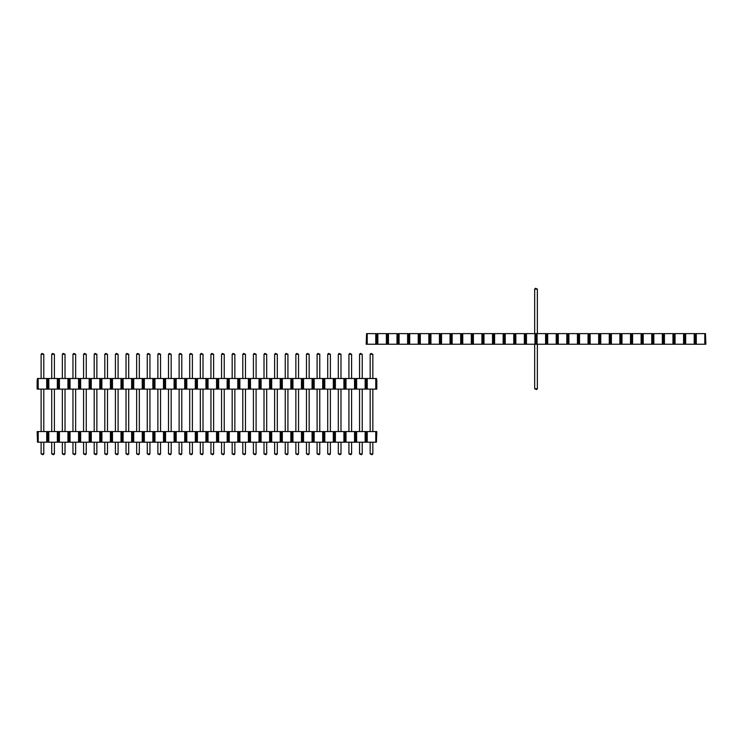 <?xml version="1.0" encoding="UTF-8"?>
<svg xmlns="http://www.w3.org/2000/svg" width="743" height="743" viewBox="0 0 743 743"><rect width="100%" height="100%" fill="white"/><g stroke="black" fill="none" stroke-linecap="round" stroke-linejoin="round"><path stroke-width="1.11" d="M46.716 431.572L46.716 442.187L37.521 442.187L37.15 431.572L376.803 431.572L376.432 442.187L367.237 442.187L367.237 431.572M365.147 431.572L365.147 442.187L365.816 442.187L365.816 440.432L366.568 440.432L366.568 442.187L367.237 442.187M354.532 431.572L354.532 442.187L355.2 442.187L355.2 440.432L355.953 440.432L355.953 442.187L356.621 442.187L356.621 431.572M343.916 431.572L343.916 442.187L344.585 442.187L344.585 440.432L345.337 440.432L345.337 442.187L346.006 442.187L346.006 431.572M333.31 431.572L333.31 442.187L333.978 442.187L333.978 440.432L334.721 440.432L334.721 442.187L335.39 442.187L335.39 431.572M322.694 431.572L322.694 442.187L323.363 442.187L323.363 440.432L324.115 440.432L324.115 442.187L324.784 442.187L324.784 431.572M312.079 431.572L312.079 442.187L312.747 442.187L312.747 440.432L313.5 440.432L313.5 442.187L314.168 442.187L314.168 431.572M301.463 431.572L301.463 442.187L302.132 442.187L302.132 440.432L302.884 440.432L302.884 442.187L303.553 442.187L303.553 431.572M290.847 431.572L290.847 442.187L291.516 442.187L291.516 440.432L292.268 440.432L292.268 442.187L292.937 442.187L292.937 431.572M280.232 431.572L280.232 442.187L280.9 442.187L280.9 440.432L281.653 440.432L281.653 442.187L282.321 442.187L282.321 431.572M269.616 431.572L269.616 442.187L270.285 442.187L270.285 440.432L271.037 440.432L271.037 442.187L271.706 442.187L271.706 431.572M259.01 431.572L259.01 442.187L259.678 442.187L259.678 440.432L260.421 440.432L260.421 442.187L261.09 442.187L261.09 431.572M248.394 431.572L248.394 442.187L249.063 442.187L249.063 440.432L249.815 440.432L249.815 442.187L250.484 442.187L250.484 431.572M237.779 431.572L237.779 442.187L238.447 442.187L238.447 440.432L239.2 440.432L239.2 442.187L239.868 442.187L239.868 431.572M227.163 431.572L227.163 442.187L227.832 442.187L227.832 440.432L228.584 440.432L228.584 442.187L229.253 442.187L229.253 431.572M216.547 431.572L216.547 442.187L217.216 442.187L217.216 440.432L217.968 440.432L217.968 442.187L218.637 442.187L218.637 431.572M205.932 431.572L205.932 442.187L206.6 442.187L206.6 440.432L207.353 440.432L207.353 442.187L208.021 442.187L208.021 431.572M195.316 431.572L195.316 442.187L195.985 442.187L195.985 440.432L196.737 440.432L196.737 442.187L197.406 442.187L197.406 431.572M184.71 431.572L184.71 442.187L185.378 442.187L185.378 440.432L186.121 440.432L186.121 442.187L186.79 442.187L186.79 431.572M174.094 431.572L174.094 442.187L174.763 442.187L174.763 440.432L175.515 440.432L175.515 442.187L176.184 442.187L176.184 431.572M163.479 431.572L163.479 442.187L164.147 442.187L164.147 440.432L164.9 440.432L164.9 442.187L165.568 442.187L165.568 431.572M152.863 431.572L152.863 442.187L153.532 442.187L153.532 440.432L154.284 440.432L154.284 442.187L154.953 442.187L154.953 431.572M142.247 431.572L142.247 442.187L142.916 442.187L142.916 440.432L143.668 440.432L143.668 442.187L144.337 442.187L144.337 431.572M131.632 431.572L131.632 442.187L132.3 442.187L132.3 440.432L133.053 440.432L133.053 442.187L133.721 442.187L133.721 431.572M121.016 431.572L121.016 442.187L121.685 442.187L121.685 440.432L122.437 440.432L122.437 442.187L123.106 442.187L123.106 431.572M110.41 431.572L110.41 442.187L111.078 442.187L111.078 440.432L111.822 440.432L111.822 442.187L112.49 442.187L112.49 431.572M99.794 431.572L99.794 442.187L100.463 442.187L100.463 440.432L101.215 440.432L101.215 442.187L101.884 442.187L101.884 431.572M89.179 431.572L89.179 442.187L89.847 442.187L89.847 440.432L90.6 440.432L90.6 442.187L91.268 442.187L91.268 431.572M78.563 431.572L78.563 442.187L79.232 442.187L79.232 440.432L79.984 440.432L79.984 442.187L80.653 442.187L80.653 431.572M67.947 431.572L67.947 442.187L68.616 442.187L68.616 440.432L69.368 440.432L69.368 442.187L70.037 442.187L70.037 431.572M57.332 431.572L57.332 442.187L58 442.187L58 440.432L58.753 440.432L58.753 442.187L59.421 442.187L59.421 431.572M46.716 442.187L47.385 442.187L47.385 440.432L48.137 440.432L48.137 442.187L48.806 442.187L48.806 431.572M344.966 440.432L344.966 431.572M354.532 442.187L346.006 442.187M38.19 442.187L38.19 431.572M57.332 442.187L48.806 442.187M67.947 442.187L59.421 442.187M78.563 442.187L70.037 442.187M58.381 440.432L58.381 431.572M47.766 440.432L47.766 431.572M375.763 431.572L375.763 442.187M366.197 440.432L366.197 431.572M365.147 442.187L356.621 442.187M355.581 440.432L355.581 431.572M68.997 440.432L68.997 431.572M79.603 440.432L79.603 431.572M90.219 440.432L90.219 431.572M100.834 440.432L100.834 431.572M111.45 440.432L111.45 431.572M122.066 440.432L122.066 431.572M132.681 440.432L132.681 431.572M143.297 440.432L143.297 431.572M153.903 440.432L153.903 431.572M164.519 440.432L164.519 431.572M175.134 440.432L175.134 431.572M185.75 440.432L185.75 431.572M196.366 440.432L196.366 431.572M206.981 440.432L206.981 431.572M217.597 440.432L217.597 431.572M228.203 440.432L228.203 431.572M238.819 440.432L238.819 431.572M249.434 440.432L249.434 431.572M260.05 440.432L260.05 431.572M270.666 440.432L270.666 431.572M281.281 440.432L281.281 431.572M291.897 440.432L291.897 431.572M302.503 440.432L302.503 431.572M313.119 440.432L313.119 431.572M323.734 440.432L323.734 431.572M334.35 440.432L334.35 431.572M89.179 442.187L80.653 442.187M99.794 442.187L91.268 442.187M110.41 442.187L101.884 442.187M121.016 442.187L112.49 442.187M131.632 442.187L123.106 442.187M142.247 442.187L133.721 442.187M152.863 442.187L144.337 442.187M163.479 442.187L154.953 442.187M174.094 442.187L165.568 442.187M184.71 442.187L176.184 442.187M195.316 442.187L186.79 442.187M205.932 442.187L197.406 442.187M216.547 442.187L208.021 442.187M227.163 442.187L218.637 442.187M237.779 442.187L229.253 442.187M248.394 442.187L239.868 442.187M259.01 442.187L250.484 442.187M269.616 442.187L261.09 442.187M280.232 442.187L271.706 442.187M290.847 442.187L282.321 442.187M301.463 442.187L292.937 442.187M312.079 442.187L303.553 442.187M322.694 442.187L314.168 442.187M333.31 442.187L324.784 442.187M343.916 442.187L335.39 442.187M38.19 378.503L37.521 378.503L37.15 380.258L37.15 389.118L46.716 389.118L46.716 378.503L38.19 378.503L38.19 389.118M375.763 378.503L376.432 378.503L376.803 380.258L376.803 389.118L375.763 389.118L375.763 378.503L367.237 378.503L367.237 389.118L365.147 389.118L365.147 378.503L356.621 378.503L356.621 389.118L354.532 389.118L354.532 378.503L346.006 378.503L346.006 389.118L343.916 389.118L343.916 378.503L334.721 378.503L334.721 380.258L333.978 380.258L333.978 378.503L324.115 378.503L324.115 380.258L323.363 380.258L323.363 378.503L313.5 378.503L313.5 380.258L312.747 380.258L312.747 378.503L302.884 378.503L302.884 380.258L302.132 380.258L302.132 378.503L292.268 378.503L292.268 380.258L291.516 380.258L291.516 378.503L281.653 378.503L281.653 380.258L280.9 380.258L280.9 378.503L271.037 378.503L271.037 380.258L270.285 380.258L270.285 378.503L260.421 378.503L260.421 380.258L259.678 380.258L259.678 378.503L249.815 378.503L249.815 380.258L249.063 380.258L249.063 378.503L239.2 378.503L239.2 380.258L238.447 380.258L238.447 378.503L228.584 378.503L228.584 380.258L227.832 380.258L227.832 378.503L217.968 378.503L217.968 380.258L217.216 380.258L217.216 378.503L207.353 378.503L207.353 380.258L206.6 380.258L206.6 378.503L196.737 378.503L196.737 380.258L195.985 380.258L195.985 378.503L186.121 378.503L186.121 380.258L185.378 380.258L185.378 378.503L175.515 378.503L175.515 380.258L174.763 380.258L174.763 378.503L164.9 378.503L164.9 380.258L164.147 380.258L164.147 378.503L154.284 378.503L154.284 380.258L153.532 380.258L153.532 378.503L143.668 378.503L143.668 380.258L142.916 380.258L142.916 378.503L133.053 378.503L133.053 380.258L132.3 380.258L132.3 378.503L122.437 378.503L122.437 380.258L121.685 380.258L121.685 378.503L111.822 378.503L111.822 380.258L111.078 380.258L111.078 378.503L101.215 378.503L101.215 380.258L100.463 380.258L100.463 378.503L90.6 378.503L90.6 380.258L89.847 380.258L89.847 378.503L79.984 378.503L79.984 380.258L79.232 380.258L79.232 378.503L69.368 378.503L69.368 380.258L68.616 380.258L68.616 378.503L58.753 378.503L58.753 380.258L58 380.258L58 378.503L48.137 378.503L48.137 380.258L47.385 380.258L47.385 378.503L46.716 378.503M367.237 389.118L375.763 389.118M356.621 389.118L365.147 389.118M346.006 389.118L354.532 389.118M335.39 378.503L335.39 389.118L343.916 389.118M335.39 389.118L333.31 389.118L333.31 378.503M324.784 378.503L324.784 389.118L333.31 389.118M324.784 389.118L322.694 389.118L322.694 378.503M314.168 378.503L314.168 389.118L322.694 389.118M314.168 389.118L312.079 389.118L312.079 378.503M303.553 378.503L303.553 389.118L312.079 389.118M303.553 389.118L301.463 389.118L301.463 378.503M292.937 378.503L292.937 389.118L301.463 389.118M292.937 389.118L290.847 389.118L290.847 378.503M282.321 378.503L282.321 389.118L290.847 389.118M282.321 389.118L280.232 389.118L280.232 378.503M271.706 378.503L271.706 389.118L280.232 389.118M271.706 389.118L269.616 389.118L269.616 378.503M261.09 378.503L261.09 389.118L269.616 389.118M261.09 389.118L259.01 389.118L259.01 378.503M250.484 378.503L250.484 389.118L259.01 389.118M250.484 389.118L248.394 389.118L248.394 378.503M239.868 378.503L239.868 389.118L248.394 389.118M239.868 389.118L237.779 389.118L237.779 378.503M229.253 378.503L229.253 389.118L237.779 389.118M229.253 389.118L227.163 389.118L227.163 378.503M218.637 378.503L218.637 389.118L227.163 389.118M218.637 389.118L216.547 389.118L216.547 378.503M208.021 378.503L208.021 389.118L216.547 389.118M208.021 389.118L205.932 389.118L205.932 378.503M197.406 378.503L197.406 389.118L205.932 389.118M197.406 389.118L195.316 389.118L195.316 378.503M186.79 378.503L186.79 389.118L195.316 389.118M186.79 389.118L184.71 389.118L184.71 378.503M176.184 378.503L176.184 389.118L184.71 389.118M176.184 389.118L174.094 389.118L174.094 378.503M165.568 378.503L165.568 389.118L174.094 389.118M165.568 389.118L163.479 389.118L163.479 378.503M154.953 378.503L154.953 389.118L163.479 389.118M154.953 389.118L152.863 389.118L152.863 378.503M144.337 378.503L144.337 389.118L152.863 389.118M144.337 389.118L142.247 389.118L142.247 378.503M133.721 378.503L133.721 389.118L142.247 389.118M133.721 389.118L131.632 389.118L131.632 378.503M123.106 378.503L123.106 389.118L131.632 389.118M123.106 389.118L121.016 389.118L121.016 378.503M112.49 378.503L112.49 389.118L121.016 389.118M112.49 389.118L110.41 389.118L110.41 378.503M101.884 378.503L101.884 389.118L110.41 389.118M101.884 389.118L99.794 389.118L99.794 378.503M91.268 378.503L91.268 389.118L99.794 389.118M91.268 389.118L89.179 389.118L89.179 378.503M80.653 378.503L80.653 389.118L89.179 389.118M80.653 389.118L78.563 389.118L78.563 378.503M70.037 378.503L70.037 389.118L78.563 389.118M70.037 389.118L67.947 389.118L67.947 378.503M59.421 378.503L59.421 389.118L67.947 389.118M59.421 389.118L57.332 389.118L57.332 378.503M48.806 378.503L48.806 389.118L57.332 389.118M48.806 389.118L46.716 389.118M346.006 378.503L345.337 378.503L345.337 380.258L344.585 380.258L344.585 378.503L343.916 378.503M356.621 378.503L355.953 378.503L355.953 380.258L355.2 380.258L355.2 378.503L354.532 378.503M367.237 378.503L366.568 378.503L366.568 380.258L365.816 380.258L365.816 378.503L365.147 378.503M355.581 380.258L355.581 389.118M366.197 380.258L366.197 389.118M47.766 380.258L47.766 389.118M58.381 380.258L58.381 389.118M344.966 380.258L344.966 389.118M334.35 380.258L334.35 389.118M323.734 380.258L323.734 389.118M313.119 380.258L313.119 389.118M302.503 380.258L302.503 389.118M291.897 380.258L291.897 389.118M281.281 380.258L281.281 389.118M270.666 380.258L270.666 389.118M260.05 380.258L260.05 389.118M249.434 380.258L249.434 389.118M238.819 380.258L238.819 389.118M228.203 380.258L228.203 389.118M217.597 380.258L217.597 389.118M206.981 380.258L206.981 389.118M196.366 380.258L196.366 389.118M185.75 380.258L185.75 389.118M175.134 380.258L175.134 389.118M164.519 380.258L164.519 389.118M153.903 380.258L153.903 389.118M143.297 380.258L143.297 389.118M132.681 380.258L132.681 389.118M122.066 380.258L122.066 389.118M111.45 380.258L111.45 389.118M100.834 380.258L100.834 389.118M90.219 380.258L90.219 389.118M79.603 380.258L79.603 389.118M68.997 380.258L68.997 389.118M372.837 442.187L372.837 453.889L372.002 454.725L370.163 453.889L370.163 442.187M370.163 354.262L370.998 353.427L372.837 354.262L370.163 354.262L370.163 378.503M370.163 431.572L370.163 389.118M372.837 354.262L372.837 378.503M372.837 389.118L372.837 431.572M370.163 453.889L372.837 453.889M362.222 442.187L362.222 453.889L361.386 454.725L359.547 453.889L359.547 442.187M359.547 354.262L360.383 353.427L362.222 354.262L359.547 354.262L359.547 378.503M359.547 431.572L359.547 389.118M362.222 354.262L362.222 378.503M362.222 389.118L362.222 431.572M359.547 453.889L362.222 453.889M351.606 442.187L351.606 453.889L350.77 454.725L348.931 453.889L348.931 442.187M348.931 354.262L349.767 353.427L351.606 354.262L348.931 354.262L348.931 378.503M348.931 431.572L348.931 389.118M351.606 354.262L351.606 378.503M351.606 389.118L351.606 431.572M348.931 453.889L351.606 453.889M340.991 442.187L340.991 453.889L340.155 454.725L338.316 453.889L338.316 442.187M338.316 354.262L339.152 353.427L340.991 354.262L338.316 354.262L338.316 378.503M338.316 431.572L338.316 389.118M340.991 354.262L340.991 378.503M340.991 389.118L340.991 431.572M338.316 453.889L340.991 453.889M330.384 442.187L330.384 453.889L329.548 454.725L327.709 453.889L327.709 442.187M327.709 354.262L328.545 353.427L330.384 354.262L327.709 354.262L327.709 378.503M327.709 431.572L327.709 389.118M330.384 354.262L330.384 378.503M330.384 389.118L330.384 431.572M327.709 453.889L330.384 453.889M319.769 442.187L319.769 453.889L318.933 454.725L317.094 453.889L317.094 442.187M317.094 354.262L317.93 353.427L319.769 354.262L317.094 354.262L317.094 378.503M317.094 431.572L317.094 389.118M319.769 354.262L319.769 378.503M319.769 389.118L319.769 431.572M317.094 453.889L319.769 453.889M309.153 442.187L309.153 453.889L308.317 454.725L306.478 453.889L306.478 442.187M306.478 354.262L307.314 353.427L309.153 354.262L306.478 354.262L306.478 378.503M306.478 431.572L306.478 389.118M309.153 354.262L309.153 378.503M309.153 389.118L309.153 431.572M306.478 453.889L309.153 453.889M298.537 442.187L298.537 453.889L297.702 454.725L295.863 453.889L295.863 442.187M295.863 354.262L296.698 353.427L298.537 354.262L295.863 354.262L295.863 378.503M295.863 431.572L295.863 389.118M298.537 354.262L298.537 378.503M298.537 389.118L298.537 431.572M295.863 453.889L298.537 453.889M287.922 442.187L287.922 453.889L287.086 454.725L285.247 453.889L285.247 442.187M285.247 354.262L286.083 353.427L287.922 354.262L285.247 354.262L285.247 378.503M285.247 431.572L285.247 389.118M287.922 354.262L287.922 378.503M287.922 389.118L287.922 431.572M285.247 453.889L287.922 453.889M277.306 442.187L277.306 453.889L276.47 454.725L274.631 453.889L274.631 442.187M274.631 354.262L275.467 353.427L277.306 354.262L274.631 354.262L274.631 378.503M274.631 431.572L274.631 389.118M277.306 354.262L277.306 378.503M277.306 389.118L277.306 431.572M274.631 453.889L277.306 453.889M266.691 442.187L266.691 453.889L265.855 454.725L264.016 453.889L264.016 442.187M264.016 354.262L264.852 353.427L266.691 354.262L264.016 354.262L264.016 378.503M264.016 431.572L264.016 389.118M266.691 354.262L266.691 378.503M266.691 389.118L266.691 431.572M264.016 453.889L266.691 453.889M256.084 442.187L256.084 453.889L255.248 454.725L253.409 453.889L253.409 442.187M253.409 354.262L254.245 353.427L256.084 354.262L253.409 354.262L253.409 378.503M253.409 431.572L253.409 389.118M256.084 354.262L256.084 378.503M256.084 389.118L256.084 431.572M253.409 453.889L256.084 453.889M245.469 442.187L245.469 453.889L244.633 454.725L242.794 453.889L242.794 442.187M242.794 354.262L243.63 353.427L245.469 354.262L242.794 354.262L242.794 378.503M242.794 431.572L242.794 389.118M245.469 354.262L245.469 378.503M245.469 389.118L245.469 431.572M242.794 453.889L245.469 453.889M234.853 442.187L234.853 453.889L234.017 454.725L232.178 453.889L232.178 442.187M232.178 354.262L233.014 353.427L234.853 354.262L232.178 354.262L232.178 378.503M232.178 431.572L232.178 389.118M234.853 354.262L234.853 378.503M234.853 389.118L234.853 431.572M232.178 453.889L234.853 453.889M224.237 442.187L224.237 453.889L223.402 454.725L221.563 453.889L221.563 442.187M221.563 354.262L222.398 353.427L224.237 354.262L221.563 354.262L221.563 378.503M221.563 431.572L221.563 389.118M224.237 354.262L224.237 378.503M224.237 389.118L224.237 431.572M221.563 453.889L224.237 453.889M213.622 442.187L213.622 453.889L212.786 454.725L210.947 453.889L210.947 442.187M210.947 354.262L211.783 353.427L213.622 354.262L210.947 354.262L210.947 378.503M210.947 431.572L210.947 389.118M213.622 354.262L213.622 378.503M213.622 389.118L213.622 431.572M210.947 453.889L213.622 453.889M203.006 442.187L203.006 453.889L202.17 454.725L200.331 453.889L200.331 442.187M200.331 354.262L201.167 353.427L203.006 354.262L200.331 354.262L200.331 378.503M200.331 431.572L200.331 389.118M203.006 354.262L203.006 378.503M203.006 389.118L203.006 431.572M200.331 453.889L203.006 453.889M192.391 442.187L192.391 453.889L191.555 454.725L189.716 453.889L189.716 442.187M189.716 354.262L190.552 353.427L192.391 354.262L189.716 354.262L189.716 378.503M189.716 431.572L189.716 389.118M192.391 354.262L192.391 378.503M192.391 389.118L192.391 431.572M189.716 453.889L192.391 453.889M181.784 442.187L181.784 453.889L180.948 454.725L179.109 453.889L179.109 442.187M179.109 354.262L179.945 353.427L181.784 354.262L179.109 354.262L179.109 378.503M179.109 431.572L179.109 389.118M181.784 354.262L181.784 378.503M181.784 389.118L181.784 431.572M179.109 453.889L181.784 453.889M171.169 442.187L171.169 453.889L170.333 454.725L168.494 453.889L168.494 442.187M168.494 354.262L169.33 353.427L171.169 354.262L168.494 354.262L168.494 378.503M168.494 431.572L168.494 389.118M171.169 354.262L171.169 378.503M171.169 389.118L171.169 431.572M168.494 453.889L171.169 453.889M160.553 442.187L160.553 453.889L159.717 454.725L157.878 453.889L157.878 442.187M157.878 354.262L158.714 353.427L160.553 354.262L157.878 354.262L157.878 378.503M157.878 431.572L157.878 389.118M160.553 354.262L160.553 378.503M160.553 389.118L160.553 431.572M157.878 453.889L160.553 453.889M149.937 442.187L149.937 453.889L149.102 454.725L147.263 453.889L147.263 442.187M147.263 354.262L148.098 353.427L149.937 354.262L147.263 354.262L147.263 378.503M147.263 431.572L147.263 389.118M149.937 354.262L149.937 378.503M149.937 389.118L149.937 431.572M147.263 453.889L149.937 453.889M139.322 442.187L139.322 453.889L138.486 454.725L136.647 453.889L136.647 442.187M136.647 354.262L137.483 353.427L139.322 354.262L136.647 354.262L136.647 378.503M136.647 431.572L136.647 389.118M139.322 354.262L139.322 378.503M139.322 389.118L139.322 431.572M136.647 453.889L139.322 453.889M128.706 442.187L128.706 453.889L127.87 454.725L126.031 453.889L126.031 442.187M126.031 354.262L126.867 353.427L128.706 354.262L126.031 354.262L126.031 378.503M126.031 431.572L126.031 389.118M128.706 354.262L128.706 378.503M128.706 389.118L128.706 431.572M126.031 453.889L128.706 453.889M118.091 442.187L118.091 453.889L117.255 454.725L115.416 453.889L115.416 442.187M115.416 354.262L116.252 353.427L118.091 354.262L115.416 354.262L115.416 378.503M115.416 431.572L115.416 389.118M118.091 354.262L118.091 378.503M118.091 389.118L118.091 431.572M115.416 453.889L118.091 453.889M107.484 442.187L107.484 453.889L106.648 454.725L104.809 453.889L104.809 442.187M104.809 354.262L105.645 353.427L107.484 354.262L104.809 354.262L104.809 378.503M104.809 431.572L104.809 389.118M107.484 354.262L107.484 378.503M107.484 389.118L107.484 431.572M104.809 453.889L107.484 453.889M96.869 442.187L96.869 453.889L96.033 454.725L94.194 453.889L94.194 442.187M94.194 354.262L95.03 353.427L96.869 354.262L94.194 354.262L94.194 378.503M94.194 431.572L94.194 389.118M96.869 354.262L96.869 378.503M96.869 389.118L96.869 431.572M94.194 453.889L96.869 453.889M86.253 442.187L86.253 453.889L85.417 454.725L83.578 453.889L83.578 442.187M83.578 354.262L84.414 353.427L86.253 354.262L83.578 354.262L83.578 378.503M83.578 431.572L83.578 389.118M86.253 354.262L86.253 378.503M86.253 389.118L86.253 431.572M83.578 453.889L86.253 453.889M75.637 442.187L75.637 453.889L74.802 454.725L72.963 453.889L72.963 442.187M72.963 354.262L73.798 353.427L75.637 354.262L72.963 354.262L72.963 378.503M72.963 431.572L72.963 389.118M75.637 354.262L75.637 378.503M75.637 389.118L75.637 431.572M72.963 453.889L75.637 453.889M65.022 442.187L65.022 453.889L64.186 454.725L62.347 453.889L62.347 442.187M62.347 354.262L63.183 353.427L65.022 354.262L62.347 354.262L62.347 378.503M62.347 431.572L62.347 389.118M65.022 354.262L65.022 378.503M65.022 389.118L65.022 431.572M62.347 453.889L65.022 453.889M54.406 442.187L54.406 453.889L53.57 454.725L51.731 453.889L51.731 442.187M51.731 354.262L52.567 353.427L54.406 354.262L51.731 354.262L51.731 378.503M51.731 431.572L51.731 389.118M54.406 354.262L54.406 378.503M54.406 389.118L54.406 431.572M51.731 453.889L54.406 453.889M43.791 442.187L43.791 453.889L42.955 454.725L41.116 453.889L41.116 442.187M41.116 354.262L41.952 353.427L43.791 354.262L41.116 354.262L41.116 378.503M41.116 431.572L41.116 389.118M43.791 354.262L43.791 378.503M43.791 389.118L43.791 431.572M41.116 453.889L43.791 453.889M696.284 344.232L696.284 333.616L705.478 333.616L705.85 344.232L366.197 344.232L366.568 333.616L375.763 333.616L375.763 344.232M377.853 344.232L377.853 333.616L377.184 333.616L377.184 335.372L376.432 335.372L376.432 333.616L375.763 333.616M388.468 344.232L388.468 333.616L387.8 333.616L387.8 335.372L387.047 335.372L387.047 333.616L386.379 333.616L386.379 344.232M399.084 344.232L399.084 333.616L398.415 333.616L398.415 335.372L397.663 335.372L397.663 333.616L396.994 333.616L396.994 344.232M409.69 344.232L409.69 333.616L409.021 333.616L409.021 335.372L408.279 335.372L408.279 333.616L407.61 333.616L407.61 344.232M420.306 344.232L420.306 333.616L419.637 333.616L419.637 335.372L418.885 335.372L418.885 333.616L418.216 333.616L418.216 344.232M430.921 344.232L430.921 333.616L430.253 333.616L430.253 335.372L429.5 335.372L429.5 333.616L428.832 333.616L428.832 344.232M441.537 344.232L441.537 333.616L440.868 333.616L440.868 335.372L440.116 335.372L440.116 333.616L439.447 333.616L439.447 344.232M452.153 344.232L452.153 333.616L451.484 333.616L451.484 335.372L450.732 335.372L450.732 333.616L450.063 333.616L450.063 344.232M462.768 344.232L462.768 333.616L462.1 333.616L462.1 335.372L461.347 335.372L461.347 333.616L460.679 333.616L460.679 344.232M473.384 344.232L473.384 333.616L472.715 333.616L472.715 335.372L471.963 335.372L471.963 333.616L471.294 333.616L471.294 344.232M483.99 344.232L483.99 333.616L483.321 333.616L483.321 335.372L482.579 335.372L482.579 333.616L481.91 333.616L481.91 344.232M494.606 344.232L494.606 333.616L493.937 333.616L493.937 335.372L493.185 335.372L493.185 333.616L492.516 333.616L492.516 344.232M505.221 344.232L505.221 333.616L504.553 333.616L504.553 335.372L503.8 335.372L503.8 333.616L503.132 333.616L503.132 344.232M515.837 344.232L515.837 333.616L515.168 333.616L515.168 335.372L514.416 335.372L514.416 333.616L513.747 333.616L513.747 344.232M526.453 344.232L526.453 333.616L525.784 333.616L525.784 335.372L525.032 335.372L525.032 333.616L524.363 333.616L524.363 344.232M537.068 344.232L537.068 333.616L536.4 333.616L536.4 335.372L535.647 335.372L535.647 333.616L534.979 333.616L534.979 344.232M547.684 344.232L547.684 333.616L547.015 333.616L547.015 335.372L546.263 335.372L546.263 333.616L545.594 333.616L545.594 344.232M558.29 344.232L558.29 333.616L557.621 333.616L557.621 335.372L556.879 335.372L556.879 333.616L556.21 333.616L556.21 344.232M568.906 344.232L568.906 333.616L568.237 333.616L568.237 335.372L567.485 335.372L567.485 333.616L566.816 333.616L566.816 344.232M579.521 344.232L579.521 333.616L578.853 333.616L578.853 335.372L578.1 335.372L578.1 333.616L577.432 333.616L577.432 344.232M590.137 344.232L590.137 333.616L589.468 333.616L589.468 335.372L588.716 335.372L588.716 333.616L588.047 333.616L588.047 344.232M600.753 344.232L600.753 333.616L600.084 333.616L600.084 335.372L599.332 335.372L599.332 333.616L598.663 333.616L598.663 344.232M611.368 344.232L611.368 333.616L610.7 333.616L610.7 335.372L609.947 335.372L609.947 333.616L609.279 333.616L609.279 344.232M621.984 344.232L621.984 333.616L621.315 333.616L621.315 335.372L620.563 335.372L620.563 333.616L619.894 333.616L619.894 344.232M632.59 344.232L632.59 333.616L631.921 333.616L631.921 335.372L631.178 335.372L631.178 333.616L630.51 333.616L630.51 344.232M643.206 344.232L643.206 333.616L642.537 333.616L642.537 335.372L641.785 335.372L641.785 333.616L641.116 333.616L641.116 344.232M653.821 344.232L653.821 333.616L653.153 333.616L653.153 335.372L652.4 335.372L652.4 333.616L651.732 333.616L651.732 344.232M664.437 344.232L664.437 333.616L663.768 333.616L663.768 335.372L663.016 335.372L663.016 333.616L662.347 333.616L662.347 344.232M675.053 344.232L675.053 333.616L674.384 333.616L674.384 335.372L673.632 335.372L673.632 333.616L672.963 333.616L672.963 344.232M685.668 344.232L685.668 333.616L685 333.616L685 335.372L684.247 335.372L684.247 333.616L683.579 333.616L683.579 344.232M696.284 333.616L695.615 333.616L695.615 335.372L694.863 335.372L694.863 333.616L694.194 333.616L694.194 344.232M398.034 335.372L398.034 344.232M388.468 333.616L396.994 333.616M704.81 333.616L704.81 344.232M685.668 333.616L694.194 333.616M675.053 333.616L683.579 333.616M664.437 333.616L672.963 333.616M684.619 335.372L684.619 344.232M695.234 335.372L695.234 344.232M367.237 344.232L367.237 333.616M376.803 335.372L376.803 344.232M377.853 333.616L386.379 333.616M387.419 335.372L387.419 344.232M674.003 335.372L674.003 344.232M663.397 335.372L663.397 344.232M652.781 335.372L652.781 344.232M642.166 335.372L642.166 344.232M631.55 335.372L631.55 344.232M620.934 335.372L620.934 344.232M610.319 335.372L610.319 344.232M599.703 335.372L599.703 344.232M589.097 335.372L589.097 344.232M578.481 335.372L578.481 344.232M567.866 335.372L567.866 344.232M557.25 335.372L557.25 344.232M546.634 335.372L546.634 344.232M536.019 335.372L536.019 344.232M525.403 335.372L525.403 344.232M514.797 335.372L514.797 344.232M504.181 335.372L504.181 344.232M493.566 335.372L493.566 344.232M482.95 335.372L482.95 344.232M472.334 335.372L472.334 344.232M461.719 335.372L461.719 344.232M451.103 335.372L451.103 344.232M440.497 335.372L440.497 344.232M429.881 335.372L429.881 344.232M419.266 335.372L419.266 344.232M408.65 335.372L408.65 344.232M653.821 333.616L662.347 333.616M643.206 333.616L651.732 333.616M632.59 333.616L641.116 333.616M621.984 333.616L630.51 333.616M611.368 333.616L619.894 333.616M600.753 333.616L609.279 333.616M590.137 333.616L598.663 333.616M579.521 333.616L588.047 333.616M568.906 333.616L577.432 333.616M558.29 333.616L566.816 333.616M547.684 333.616L556.21 333.616M537.068 333.616L545.594 333.616M526.453 333.616L534.979 333.616M515.837 333.616L524.363 333.616M505.221 333.616L513.747 333.616M494.606 333.616L503.132 333.616M483.99 333.616L492.516 333.616M473.384 333.616L481.91 333.616M462.768 333.616L471.294 333.616M452.153 333.616L460.679 333.616M441.537 333.616L450.063 333.616M430.921 333.616L439.447 333.616M420.306 333.616L428.832 333.616M409.69 333.616L418.216 333.616M399.084 333.616L407.61 333.616M537.356 344.232L537.356 388.738L536.52 389.573L534.681 388.738L534.681 344.232M534.681 289.111L535.517 288.275L537.356 289.111L534.681 289.111L534.681 333.616M537.356 289.111L537.356 333.616M534.681 388.738L537.356 388.738"/></g></svg>
